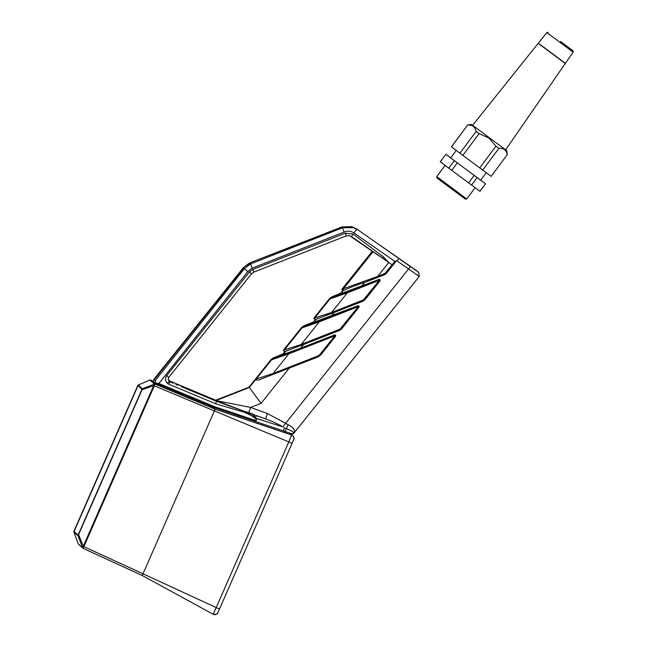 <?xml version="1.0" encoding="UTF-8"?>
<svg xmlns="http://www.w3.org/2000/svg" width="647" height="647" viewBox="0 0 647 647"><rect width="100%" height="100%" fill="white"/><g stroke="black" fill="none" stroke-linecap="round" stroke-linejoin="round"><path stroke-width="0.97" d="M217.732 612.83A3.364 3.364 -47.6 0 1 213.13 614.238L142.235 575.49L143.011 573.808L216.227 607.565L288.805 441.917L214.392 410.902L143.019 573.8L83.884 546.65L83.099 548.341A0.938 0.938 -47.6 0 1 82.856 548.179L82.856 548.179A0.938 0.938 -47.6 0 1 82.614 547.815L154.35 384.1L149.902 380.032L138.288 384.989L142.469 388.79L78.061 535.789A0.938 0.938 -47.6 0 1 78.085 535.085L78.602 534.616L83.641 547.095M212.75 407.012L215.111 409.171L291.66 435.019A3.364 3.364 -47.6 0 1 292.856 435.722A3.364 3.364 -47.6 0 1 292.856 435.73A3.364 3.364 -47.6 0 1 293.746 439.353L292.104 443.332L288.805 441.917L291.66 435.019L289.395 432.948M213.13 614.238L213.13 614.238C216.373 614.504 217.934 613.995 217.821 612.701L219.519 608.981L216.227 607.565L213.13 614.238L142.235 575.49L83.099 548.341L142.235 575.49M150.549 380.072L155.062 384.1L215.111 409.171L214.392 410.902M78.352 534.503L141.968 389.284L137.803 385.475L73.92 531.276L78.085 535.085M82.614 547.815L78.166 543.747A0.938 0.938 -47.6 0 0 78.408 544.111L83.099 548.268A0.938 0.873 161.2 0 1 82.598 547.774L78.061 535.789L73.895 531.98L78.166 543.747A0.938 0.865 -21.7 0 1 78.15 543.715L78.15 543.715A0.938 0.865 -21.7 0 1 78.141 543.698L73.895 531.98A0.938 0.938 -47.6 0 1 73.92 531.276M154.35 384.1A0.938 0.938 -47.6 0 1 155.062 384.1L83.884 546.65L83.277 546.383M290.066 433.175L292.856 435.722C294.11 438.132 294.393 439.394 293.706 439.515L293.746 439.362M219.519 608.981L292.104 443.332M141.717 389.882L154.512 385.361M141.968 389.284A0.938 0.938 -47.6 0 1 142.469 388.79L154.31 384.116A0.938 0.873 64.8 0 1 155.013 384.156M137.803 385.475A0.938 0.938 -47.6 0 1 138.304 384.981L149.853 380.04A0.938 0.865 -109.6 0 1 149.894 380.024L149.894 380.024A0.938 0.865 -109.6 0 1 149.958 380.007M138.288 384.989L73.895 531.971M356.303 228.739L418.666 272.322L356.303 228.739L351.79 226.612L341.875 226.968L249.524 262.989L243.474 267.502L153.954 379.191L153.638 381.342L154.77 382.87L212.491 406.898M349.655 235.726L346.185 235.929L253.81 272.104L251.481 273.827L168.73 377.468L168.131 379.53L169.838 381.819L168.916 384.278L167.387 383.323C165.139 380.929 164.904 378.349 166.7 375.592L249.451 271.942L252.953 269.362L345.328 233.187L353.189 234.109L383.582 257.037L388.774 262.496L392.066 264.785L394.824 261.331L396.223 261.048L392.761 265.383L392.074 264.785L384.973 273.406L377.605 276.455L388.774 262.496L351.426 236.543L349.655 235.726L346.185 235.929L345.328 233.187M181.006 386.477L216.422 401.253L246.03 411.969L216.09 400.542L250.607 407.432L267.429 413.522L288.19 424.707C293.673 427.594 295.566 430.409 293.875 433.166L419.272 276.423L418.666 272.322L419.272 276.423L396.571 260.604L385.515 274.142L364.706 282.327C354.702 285.748 347.868 288.384 344.22 290.236L342.295 290.608L341.948 289.177L372.284 251.246L349.509 235.686M314.879 319.683L313.803 318.235L331.571 312.509L363.468 299.876L379.279 280.353L378.924 279.472A0.938 0.938 17.9 0 1 379.999 280.927L364.002 300.612L315.801 319.464A0.938 0.93 -103.4 0 1 315.679 319.505L315.679 319.505A0.938 0.93 -103.4 0 1 314.733 318.009L330.035 298.882L329.372 298.768L331.717 297.046L378.94 279.439L380.007 280.895M284.502 351.628L283.426 350.173L301.195 344.455L340.096 329.08L358.252 306.638L357.896 305.756A0.938 0.938 17.9 0 1 358.964 307.212L340.637 329.816L285.424 351.41A0.938 0.93 -103.4 0 1 285.295 351.45L285.295 351.45A0.938 0.93 -103.4 0 1 284.348 349.954L301.987 327.908L301.332 327.794L303.669 326.072L357.904 305.724L358.98 307.179M319.861 354.548L320.572 355.122L318.235 356.837L259.059 379.854L318.235 356.837L317.912 355.979L319.861 354.548L334.798 335.874L334.442 334.992A0.938 0.938 17.9 0 1 335.672 336.149L335.672 336.149A0.938 0.938 17.9 0 1 335.51 336.448L320.572 355.122L318.235 356.837M356.675 229.353L353.416 227.647L356.723 229.386L353.966 232.92C350.828 230.995 347.544 230.704 344.107 232.055L252.176 268.173L247.882 271.538L158.903 383.445L214.117 406.494L253.891 419.919C255.743 420.485 256.479 420.17 256.083 418.965L251.23 415.503L253.139 415.762C255.614 416.336 256.94 416.385 257.118 415.908L256.358 415.56A6.826 1.003 -169.3 0 1 257.013 416.005M251.23 415.503L244.065 412.204L215.572 403.736L168.916 384.278M246.03 411.969L249.241 414.428M179.445 393.109L172.037 390.02L179.445 393.109M168.131 379.53L168.73 377.468L166.7 375.592M215.572 403.736L216.422 401.253L215.872 400.267L169.749 381.018L168.115 379.126M153.638 381.342L153.954 379.191M256.204 379.005L273.107 373.497L288.821 353.844L271.538 359.837L256.204 379.005C255.824 380.064 256.786 380.339 259.099 379.838M398.787 258.646L397.023 260.903L396.571 260.604M417.509 271.303L380.687 245.698M329.97 298.138L340.621 293.253L331.984 296.803L332.364 297.159L346.938 291.975L378.94 279.439M215.783 400.194L248.917 387.238L215.783 400.194L216.09 400.542L249.305 387.488L248.796 387.399L270.907 359.756L273.244 358.034L300.685 348.159L334.45 334.96L335.518 336.416M271.691 358.948L283.022 353.893L273.544 357.799L273.883 358.106L288.465 352.963L334.45 334.96M301.931 327.164L304.025 325.764L313.666 321.85L303.936 325.829L304.325 326.185L318.898 321.001L357.904 305.724M244.065 412.204L244.323 411.371L247.154 412.503M214.117 406.494L213.607 407.367M353.416 227.647L342.7 227.72L250.737 263.847L244.517 268.456L155.337 380.452L156.137 383.372L158.903 383.445M288.19 424.707L286.403 428.629C291.676 430.894 294.167 432.406 293.875 433.166L291.821 433.765L213.736 407.408L157.092 383.768M372.284 251.246L382.684 258.274L383.582 257.037M249.718 262.917L342.32 227.089L342.7 227.72M250.737 263.847L250.057 263.151L243.474 267.502M155.337 380.452L154.035 379.975L243.822 267.737L244.517 268.456M257.094 415.875L265.61 418.876L256.358 415.56M170.509 382.005L173.081 383.17L169.838 381.819L169.749 381.018M216.082 400.469L248.796 387.399M367.092 281.534L377.937 277.312L377.605 276.455L343.46 288.724L373.076 251.707M364.706 282.327L361.592 286.217M380.169 280.596L380.153 280.628A0.938 0.938 0 0 1 379.999 280.927L379.279 280.353L347.293 292.856L330.035 298.882L332.364 297.159M334.256 312.444L331.321 316.116M359.134 306.88L359.125 306.913A0.938 0.938 0 0 1 358.964 307.212L358.252 306.638L319.254 321.882L301.987 327.908L304.325 326.185M303.621 344.487L300.685 348.159M335.68 336.117L335.672 336.149A0.938 0.938 0 0 1 335.51 336.448L334.798 335.874L288.821 353.844L288.465 352.963M253.139 415.762L256.527 418.472L282.771 426.891C278.137 424.028 272.411 421.359 265.61 418.876L267.429 413.522M353.966 232.92L394.824 261.331M341.875 226.968L351.79 226.612M397.04 260.887L397.913 259.77M410.352 266.685L282.771 426.891M250.551 263.927L252.176 268.173M342.481 227.809L344.107 232.055M249.305 387.488L261.073 403.34L250.607 407.432L248.844 412.543L255.112 415.075M273.883 358.106L270.907 359.756M246.264 411.872L248.844 412.543M284.09 427.675L286.403 428.629L284.834 431.412L282.513 430.627A1.868 0.857 108.7 0 0 283.669 429.721A1.868 0.857 108.7 0 0 284.09 427.675M256.083 418.965L256.527 418.472C256.802 420.687 255.8 421.48 253.535 420.849L213.736 407.408M419.272 276.423L293.892 433.166A1.868 1.868 108.7 0 1 291.829 433.773L293.875 433.166M283.426 350.173L301.332 327.794M339.028 329.663L339.351 330.52L301.518 345.312L301.195 344.455L319.254 321.882L318.898 321.001M313.803 318.235L329.372 298.768M362.401 300.459L362.724 301.316L331.903 313.366L331.571 312.509L347.293 292.856L346.938 291.975M285.715 351.321L283.208 354.451M284.906 351.539L282.65 354.362M316.334 319.294L313.844 322.408M315.501 319.545L313.285 322.311M342.667 290.689L340.249 293.714M343.306 290.414L340.613 293.778M175.863 384.69A6.915 1.019 -169.3 0 1 178.426 385.183M248.521 413.587A6.826 1.003 -169.3 0 1 254.934 415.002M317.912 355.979L273.107 373.497L273.43 374.354M272.921 358.082L273.544 357.799M253.891 419.919L253.535 420.849L282.513 430.627M346.185 235.929L253.818 272.104L252.953 269.362M251.481 273.827L249.451 271.942M163.343 386.663L167.112 387.965M466.738 198.952L465.428 199.147L451.218 188.617L436.935 177.941L436.741 176.631L466.738 198.952L475.092 187.727M560.545 41.497L572.951 50.765L560.545 41.497M560.027 42.403L546.844 32.552L538.336 43.187L565.405 63.333L573.145 52.124L560.027 42.403M560.553 41.513L569.95 48.533L560.553 41.513M565.26 63.455L538.215 43.333L472.633 125.267L471.509 124.434L489.181 137.641L472.633 125.267M565.365 63.309L538.215 43.333M486.253 172.733L480.689 180.206L465.727 169.126L450.692 157.884L456.256 150.403M467.66 125.073L451.404 146.756L459.936 153.169L476.127 131.422C475.133 126.836 472.31 124.717 467.66 125.073L451.477 146.82M495.925 146.165L498.869 148.349L482.686 170.096L479.742 167.913L495.925 146.165L488.897 138.013L479.079 133.622L476.127 131.422M479.912 191.286L485.565 183.837L479.985 191.334L451.727 170.363L440.235 161.75L445.888 154.301L440.316 161.815M448.775 168.163L454.356 160.666L445.815 154.253M468.582 182.907L474.162 175.41L457.308 162.866L451.727 170.363M457.308 162.866L454.356 160.666M485.565 183.837L477.106 177.593L471.526 185.091M477.106 177.593L474.162 175.41M480.705 180.181L485.485 183.772M445.888 154.301L450.708 157.86M491.146 176.34L507.329 154.584L491.146 176.34M482.686 170.096L491.081 176.291M479.079 133.622L462.888 155.369L479.742 167.913M462.888 155.369L459.936 153.169M489.181 137.641L506.755 150.662L489.172 137.633M498.869 148.349C503.495 147.945 506.294 150.007 507.264 154.544M214.392 410.91L153.735 385.572M153.63 381.285L150.614 380.032L153.63 381.285M149.902 380.032A0.938 0.938 -47.6 0 1 150.614 380.032L149.829 380.048M169.069 381.342L167.387 383.323M344.22 290.236A0.938 0.93 -106.6 0 1 343.46 288.724L341.948 289.177M383.906 273.996L384.229 274.854L385.515 274.142L386.566 273.131L385.855 272.557M156.137 383.372L154.77 382.87M353.189 234.109L351.426 236.543L350.965 236.414M289.193 368.192L261.073 403.34M244.348 268.667L247.882 271.538M249.321 387.496L271.433 359.845A5.613 5.597 -80.3 0 1 273.77 358.123M320.572 355.122L335.51 336.448M271.497 359.125L273.463 357.84M340.977 328.231L341.697 328.805L358.964 307.212M302.198 326.913L303.936 325.829M364.342 299.027L365.062 299.601L379.999 280.927M330.237 297.895L331.984 296.803M238.314 417.008L238.703 415.835M185.729 396.902L186.069 395.875M175.256 392.527L175.596 391.516M285.699 432.827L286.039 431.816L285.699 432.827M284.09 432.309L284.437 431.274M262.488 425.152L262.884 423.995M257.643 423.502L258.024 422.362M234.861 415.843L235.249 414.67M189.215 398.358L189.563 397.331M78.408 544.111L78.141 543.69M365.062 299.601L362.724 301.316M341.697 328.805L339.351 330.52M291.821 433.765L284.834 431.412M271.716 358.923L273.196 357.945M301.518 345.312L284.373 351.669M331.903 313.366L314.757 319.723M392.761 265.383L386.566 273.131M384.229 274.854L377.937 277.312M253.818 272.104L251.481 273.818L168.73 377.468M548.203 32.35L546.844 32.552M445.096 165.406L436.741 176.631M471.509 124.434L467.587 125.008M506.755 150.662L507.329 154.584M565.292 63.487L505.631 149.829M572.951 50.765L573.145 52.124"/></g></svg>
